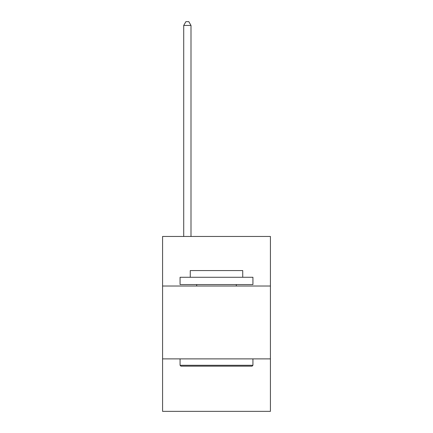 <?xml version="1.0" encoding="UTF-8"?>
<svg xmlns="http://www.w3.org/2000/svg" width="433" height="433" viewBox="0 0 433 433"><rect width="100%" height="100%" fill="white"/><g stroke="black" fill="none" stroke-linecap="round" stroke-linejoin="round"><path stroke-width="0.65" d="M270.425 286.018L270.425 236.467L162.575 236.467L162.575 286.018L270.425 286.018L270.425 411.35L162.575 411.35L162.575 286.018M270.425 358.887L162.575 358.887M180.94 366.172L180.068 365.295L252.932 365.295L252.06 366.172L180.94 366.172M252.932 277.272L252.932 284.557L180.068 284.557L180.068 277.272L252.932 277.272M190.266 277.272L190.266 270.571L242.734 270.571L242.734 277.272M252.932 358.887L252.932 365.295M180.068 358.887L180.068 365.295M236.321 284.557L236.321 286.018M196.679 284.557L196.679 286.018M190.996 236.467L190.996 25.439L183.711 25.439L183.711 236.467M183.711 25.439L185.898 21.65L188.81 21.65L190.996 25.439"/></g></svg>
